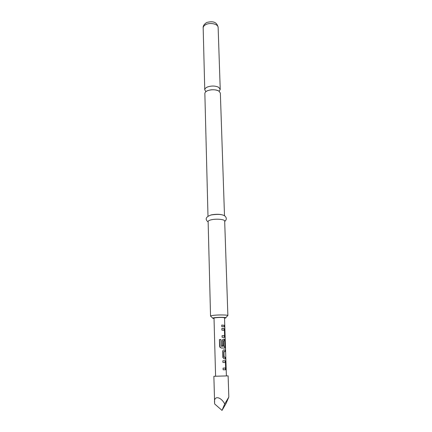 <?xml version="1.0" encoding="UTF-8"?>
<svg xmlns="http://www.w3.org/2000/svg" width="432" height="432" viewBox="0 0 432 432"><rect width="100%" height="100%" fill="white"/><g stroke="black" fill="none" stroke-linecap="round" stroke-linejoin="round"><path stroke-width="0.65" d="M219.175 91.255L220.228 89.37L218.689 87.318C215.455 85.768 211.81 85.622 207.754 86.886C205.783 87.68 204.79 88.663 204.757 89.829L205.924 91.649M222.847 360.779L224.953 360.785L225.38 362.432M223.074 368.123L225.628 367.978L225.455 362.551L222.901 362.437L222.847 360.758L225.445 360.763L225.909 362.356L226.098 368.215L225.731 369.77L223.123 369.803L223.074 368.113L225.585 368.086M225.558 368.091L225.266 369.77M223.663 349.942L224.986 350.033L225.034 351.605M223.706 351.599L223.706 357.091L225.212 357.264L225.266 358.868M223.29 339.217L224.273 339.282L224.683 340.702M219.985 347.49L219.461 339.628L220.903 339.59L221.2 346.232L224.905 346.237L224.71 340.702L223.56 340.751L223.706 345.438L222.377 345.427L222.232 340.697L222.831 339.406L224.192 339.206L224.759 339.255L225.218 340.859L225.164 348.008L221.168 348.041L219.613 346.534L219.407 339.595L221.017 339.552L221.211 346.091L224.888 346.243M224.861 346.243L224.629 348.057M223.339 340.681L223.344 345.433M221.859 328.568L223.938 328.693L224.354 330.264M222.075 335.696L224.597 335.653L224.429 330.383L221.908 330.151L221.854 328.52L224.419 328.66L224.878 330.275L225.061 335.961L224.699 337.397L222.124 337.295L222.075 335.659L224.554 335.756M224.527 335.756L224.316 337.365M221.751 325.107L224.197 325.339L224.24 326.808M226.395 375.894L224.527 317.844L223.506 317.563C220.795 317.239 213.754 317.682 214.018 318.157L215.595 376.213M224.813 358.857L224.046 358.852L222.739 357.296L222.561 351.459L223.198 350.125L223.765 349.909L225.515 350.012L225.563 351.664L223.906 351.68L224.073 357.07L225.747 357.248L225.801 358.911L224.813 358.857M223.798 326.759L221.8 326.678L221.746 325.053L224.721 325.318L224.77 326.932L223.798 326.759M222.016 410.4L226.076 403.434L228.825 397.057L228.123 375.872L213.867 376.294L214.655 403.958L222.016 410.4L224.726 403.942C220.79 396.608 213.732 395.237 214.564 402.608M228.825 397.057L224.726 403.942M207.992 216.227L204.854 93.512C204.881 92.356 205.88 91.384 207.851 90.601C211.918 89.348 215.573 89.489 218.808 91.017L220.352 93.053L224.5 215.741M224.543 318.233L225.547 318.006C227.669 317.38 220.055 317.061 215.309 317.596C213.019 317.855 212.252 318.114 213.014 318.379L214.029 318.541M213.964 315.306C219.283 314.696 228.177 314.896 227.875 315.603L224.678 221.044C224.932 219.391 216.421 218.56 211.367 219.769C209.25 220.261 208.17 220.849 208.127 221.535L210.546 316.116C210.6 315.824 211.745 315.554 213.964 315.306M211.232 214.877C216.61 213.953 220.838 214.137 223.922 215.433M212.744 318.114L210.546 316.116M224.197 325.339L224.721 325.318M224.408 330.296L224.878 330.275M223.938 328.693L224.419 328.66M224.537 335.983L225.061 335.961M224.878 346.626L225.401 346.604M224.764 340.88L225.218 340.859M224.273 339.282L224.759 339.255M223.198 340.789L223.56 340.751M223.268 340.681L223.636 340.643M225.212 357.264L225.747 357.248M223.781 357.205L224.154 357.178M223.706 357.091L224.073 357.07M223.538 351.707L223.906 351.68M223.609 351.599L223.981 351.572M224.986 350.033L225.515 350.012M225.38 362.372L225.909 362.356M224.953 360.785L225.445 360.763M225.563 368.231L226.098 368.215M206.053 24.489C210.589 22.232 218.3 24.176 218.138 27.475C217.107 22.307 213.284 20.655 206.663 22.529C204.082 24.251 202.921 26.05 203.175 27.923C203.197 26.552 204.158 25.407 206.053 24.489M220.228 89.37L218.138 27.475M206.334 91.352C206.82 90.817 208.462 90.299 211.248 89.807C214.38 89.645 216.724 89.948 218.279 90.72L218.749 90.985M225.796 317.731L227.47 315.884M224.694 221.476C226.751 219.704 226.816 217.879 224.888 216C222.426 214.283 217.782 213.953 210.956 215.001C203.445 217.733 206.701 220.779 208.138 221.967M204.757 89.829L203.175 27.923M224.851 337.311L224.359 337.365M225.164 348.008L224.71 348.062M223.603 340.659L223.236 340.691M223.949 351.583L223.582 351.61"/></g></svg>
